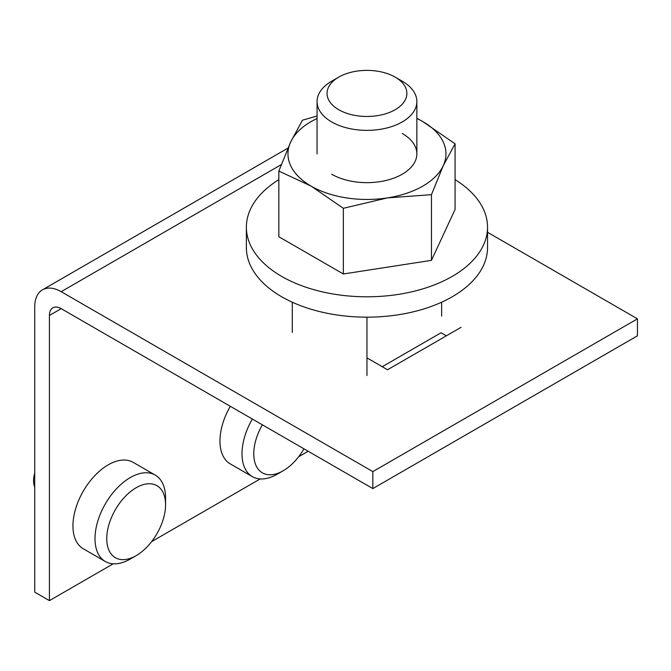 <?xml version="1.0" encoding="UTF-8"?>
<svg xmlns="http://www.w3.org/2000/svg" width="671" height="671" viewBox="0 0 671 671"><rect width="100%" height="100%" fill="white"/><g stroke="black" fill="none" stroke-linecap="round" stroke-linejoin="round"><path stroke-width="1.01" d="M262.378 424.818A41.577 24.005 120 0 0 253.764 453.797A41.577 24.005 120 0 0 283.17 470.774L277.282 474.162A49.897 28.811 -60 0 1 252.338 476.636L230.287 463.904A49.897 28.811 -60 0 1 219.954 441.065A49.897 28.811 -60 0 1 230.287 406.29M252.338 476.636A49.897 28.811 -60 0 1 242.005 453.797A49.897 28.811 -60 0 1 252.338 419.023M283.17 470.774A41.577 24.005 120 0 0 303.955 448.824M136.163 555.647L130.283 559.035A49.897 28.811 -60 0 1 105.33 561.51L83.279 548.777A49.897 28.811 -60 0 1 72.946 525.938A49.897 28.811 -60 0 1 94.728 475.722A49.897 28.811 -60 0 1 133.177 462.361L155.227 475.085A49.897 28.811 -60 0 1 165.561 497.932L165.561 504.718A41.577 24.005 120 0 0 136.163 487.742A41.577 24.005 120 0 0 106.756 538.67A41.577 24.005 120 0 0 136.163 555.647A41.577 24.005 120 0 0 165.561 504.718M105.33 561.51A49.897 28.811 -60 0 1 94.997 538.67A49.897 28.811 -60 0 1 116.779 488.454A49.897 28.811 -60 0 1 155.227 475.085M34.724 487.029A22.453 12.967 -60 0 1 33.55 480.788A22.453 12.967 -60 0 1 34.724 473.181M402.239 133.479A49.897 28.803 180 0 1 402.239 174.217A49.897 28.803 180 0 1 331.675 174.217L331.675 174.217M278.842 171.063L278.842 236.737L343.351 273.978L431.461 260.348L455.072 209.478L455.072 143.795L443.271 165.653L431.461 194.665L387.41 197.903L343.351 208.304L311.101 186.102L278.842 171.063L290.652 142.042A79.002 45.611 0 0 0 311.101 186.102A79.002 45.611 0 0 0 387.41 197.903A79.002 45.611 0 0 0 443.271 165.653A79.002 45.611 0 0 0 422.822 121.594A79.002 45.611 0 0 0 416.859 118.49M343.351 273.978L343.351 208.304M431.461 260.348L431.461 194.665M317.064 118.49A79.002 45.611 0 0 0 290.652 142.042L302.453 120.184L317.064 116.008M416.859 118.281L422.822 121.594L455.072 143.795M278.842 179.66A120.579 69.616 0 0 0 246.374 227.184A120.579 69.616 0 0 0 281.694 276.41A120.579 69.616 0 0 0 413.101 291.499A120.579 69.616 0 0 0 487.54 227.184A120.579 69.616 0 0 0 455.072 179.66M487.54 227.184L487.54 247.549A120.579 69.616 180 0 1 413.101 311.864A120.579 69.616 180 0 1 281.694 296.775A120.579 69.616 180 0 1 246.374 247.549L246.374 227.184M338.738 77.123L331.675 81.199A49.897 28.803 0 0 0 317.064 101.564A49.897 28.803 0 0 0 331.675 121.937A49.897 28.803 0 0 0 386.051 128.178A49.897 28.803 0 0 0 416.859 101.564A49.897 28.803 0 0 0 402.239 81.199L395.185 77.123A39.916 23.049 180 0 1 395.185 109.717A39.916 23.049 180 0 1 338.738 109.717A39.916 23.049 180 0 1 338.738 77.123A39.916 23.049 180 0 1 395.185 77.123L402.239 81.199M441.635 302.21L441.635 316.125M292.279 302.21L292.279 332.422M366.962 375.542L366.962 317.165M446.341 335.819L441.048 332.766L382.252 366.71M461.044 327.331L387.536 369.771L366.962 357.886M34.724 306.966A37.425 21.606 60 0 1 42.474 289.83A37.425 21.606 60 0 1 61.187 291.684L372.841 471.612L372.841 488.589L61.187 308.66A16.632 9.604 -120 0 0 52.875 307.838A16.632 9.604 -120 0 0 49.428 315.454L49.428 600.629L34.724 592.141L34.724 306.966M372.841 488.589L637.45 335.819L637.45 318.842L372.841 471.612M637.45 318.842L487.54 232.292M308.157 451.248L298.654 456.741M260.205 478.935L151.646 541.614M113.198 563.808L49.428 600.629M281.25 164.638L61.187 291.684M61.187 308.66L49.428 315.454M416.859 153.852L416.859 101.564M317.064 153.852L317.064 101.564M287.926 148.123L42.474 289.83"/></g></svg>
